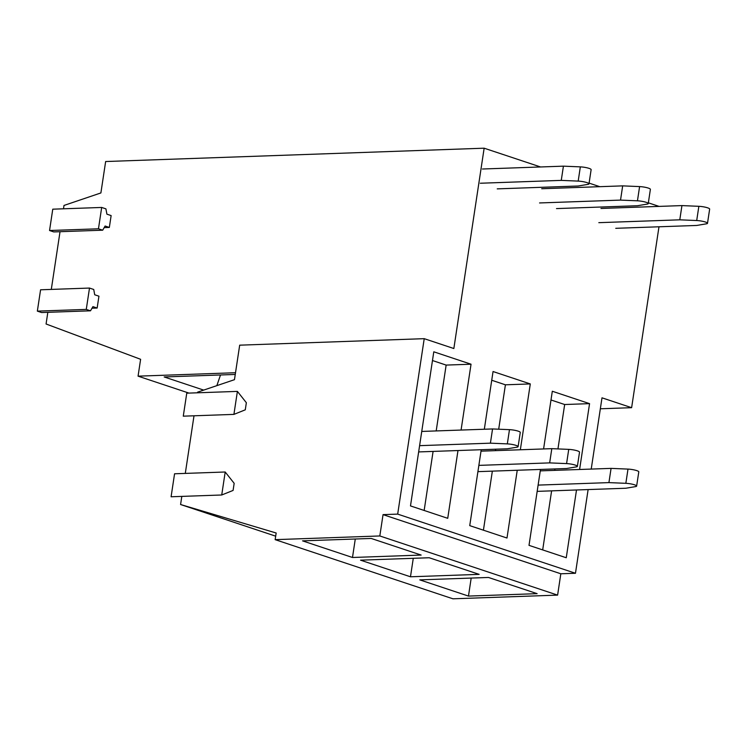 <?xml version="1.0" encoding="UTF-8"?>
<svg xmlns="http://www.w3.org/2000/svg" width="747" height="747" viewBox="0 0 747 747"><rect width="100%" height="100%" fill="white"/><g stroke="black" fill="none" stroke-linecap="round" stroke-linejoin="round"><path stroke-width="1.12" d="M233.083 490.434L234.166 483.318L225.202 472.001L221.728 494.99L233.083 490.434M197.479 392.801L197.581 392.166L234.465 379.681L239.684 345.17L424.221 338.671L397.684 514.113L383.052 514.627L379.821 535.963L275.157 539.651L276.166 533.003L180.587 504.524L181.81 496.4M245.277 409.823L246.351 402.708L237.397 391.391L233.914 414.389L245.277 409.823M185.293 473.402L194.005 415.79M221.728 494.99L171.091 496.774L174.565 473.785L225.202 472.001M275.68 536.169L180.587 504.524M237.397 391.391L186.759 393.174L183.276 416.172L233.914 414.389M588.122 489.565L575.47 573.266L560.829 573.78L557.607 595.116L452.934 598.805L275.157 539.651M557.607 595.116L379.821 535.963M352.491 557.486L421.149 555.068L371.203 538.447L302.535 540.865L352.491 557.486L355.283 539.007M410.476 576.787L479.144 574.359L429.189 557.748L360.53 560.166L410.476 576.787L413.278 558.308M468.472 596.078L419.795 579.877L488.454 577.459L537.13 593.66L468.472 596.078L471.189 578.066M560.829 573.78L383.052 514.627M575.47 573.266L397.684 514.113M600.345 408.786L631.626 407.685L601.998 397.824L591.222 469.079M631.626 407.685L658.985 226.78M659.078 206.396L648.349 202.829M599.813 186.685L589.094 183.118M540.557 166.964L484.149 148.195L105.644 161.529L100.892 192.941L63.999 205.444L63.495 208.805M424.221 338.671L453.849 348.532L484.149 148.195M457.986 450.544L447.733 518.315L410.486 505.915L433.792 351.809L471.04 364.209L446.146 365.087L432.466 360.53M461.076 430.048L471.04 364.209M481.227 449.722L469.742 525.636L506.989 538.027L517.241 470.265M484.327 429.236L493.048 371.53L530.295 383.93L505.411 384.808L498.697 429.198M520.342 449.769L530.295 383.93M540.483 469.443L529.007 545.357L566.254 557.748L576.507 489.976M543.583 448.956L552.313 391.251L589.56 403.641L564.667 404.519L557.953 448.919M579.597 469.49L589.56 403.641M97.147 308.035L92.917 306.634L90.508 310.808L86.269 309.398L89.5 288.062L93.73 289.472L94.71 294.776L98.94 296.185L97.147 308.035L91.993 308.222M47.836 312.311L46.071 323.993L140.613 359.298L138.064 376.161L235.52 372.725M109.342 227.433L105.103 226.024L102.694 230.197L98.464 228.797L101.685 207.451L105.925 208.861L106.896 214.165L111.135 215.575L109.342 227.433L104.188 227.611M60.031 231.701L51.3 289.406M424.156 510.472L433.092 451.421M436.192 430.926L446.146 365.087M90.508 310.808L41.58 312.535L37.35 311.125L40.581 289.789L89.5 288.062M102.694 230.197L53.775 231.925L49.545 230.515L52.766 209.179L101.685 207.451M188.963 393.099L138.064 376.161M203.688 390.102L164.181 376.955L235.258 374.452M86.269 309.398L37.35 311.125M98.464 228.797L49.545 230.515M216.845 385.648L220.505 374.975M542.686 549.904L551.613 490.854M554.713 470.367L554.928 468.929M550.987 399.972L564.667 404.519M483.421 530.183L492.348 471.133M495.448 450.646L495.672 449.208M491.731 380.251L505.411 384.808M537.168 491.367L625.855 488.239L635.65 486.586A7.311 1.317 8.6 0 0 636.631 486.092L638.788 471.871A7.311 1.317 8.6 0 0 635.286 470.18A7.311 1.317 8.6 0 0 627.994 469.097L611.074 468.378L608.926 482.609L538.12 485.102M627.994 469.097L625.846 483.318L608.926 482.609M625.846 483.318A7.311 1.317 8.6 0 1 633.129 484.401A7.311 1.317 8.6 0 1 636.631 486.092M611.074 468.378L540.268 470.871M615.752 228.311L696.718 225.454L706.513 223.801A7.311 1.317 8.6 0 0 707.502 223.306L709.65 209.085A7.311 1.317 8.6 0 0 706.148 207.395A7.311 1.317 8.6 0 0 698.856 206.312L681.936 205.593L679.789 219.823L598.823 222.671M698.856 206.312L696.708 220.533L679.789 219.823M696.708 220.533A7.311 1.317 8.6 0 1 704.001 221.616A7.311 1.317 8.6 0 1 707.502 223.306M681.936 205.593L600.971 208.45M477.912 471.646L566.59 468.518L576.395 466.866A7.311 1.317 8.6 0 0 577.375 466.371L579.523 452.15A7.311 1.317 8.6 0 0 576.021 450.46A7.311 1.317 8.6 0 0 568.738 449.377L551.809 448.658L549.661 462.888L478.855 465.381M568.738 449.377L566.581 463.598L549.661 462.888M566.581 463.598A7.311 1.317 8.6 0 1 573.873 464.69A7.311 1.317 8.6 0 1 577.375 466.371M551.809 448.658L481.003 451.16M556.496 208.59L637.462 205.733L647.257 204.08A7.311 1.317 8.6 0 0 648.237 203.586L650.385 189.364A7.311 1.317 8.6 0 0 646.893 187.674A7.311 1.317 8.6 0 0 639.6 186.591L622.681 185.872L620.524 200.103L539.558 202.951M639.6 186.591L637.452 200.812L620.524 200.103M637.452 200.812A7.311 1.317 8.6 0 1 644.736 201.895A7.311 1.317 8.6 0 1 648.237 203.586M622.681 185.872L541.715 188.73M418.647 451.926L507.334 448.798L517.129 447.145A7.311 1.317 8.6 0 0 518.11 446.659L520.267 432.429A7.311 1.317 8.6 0 0 516.765 430.739A7.311 1.317 8.6 0 0 509.473 429.656L492.553 428.946L490.406 443.167L419.599 445.66M509.473 429.656L507.325 443.886L490.406 443.167M507.325 443.886A7.311 1.317 8.6 0 1 514.608 444.969A7.311 1.317 8.6 0 1 518.11 446.659M492.553 428.946L421.747 431.439M497.231 188.87L578.197 186.012L587.992 184.36A7.311 1.317 8.6 0 0 588.981 183.865L591.129 169.644A7.311 1.317 8.6 0 0 587.628 167.954A7.311 1.317 8.6 0 0 580.335 166.87L563.415 166.161L561.268 180.382L480.302 183.239M580.335 166.87L578.187 181.101L561.268 180.382M578.187 181.101A7.311 1.317 8.6 0 1 585.48 182.184A7.311 1.317 8.6 0 1 588.981 183.865M563.415 166.161L482.45 169.009"/></g></svg>
